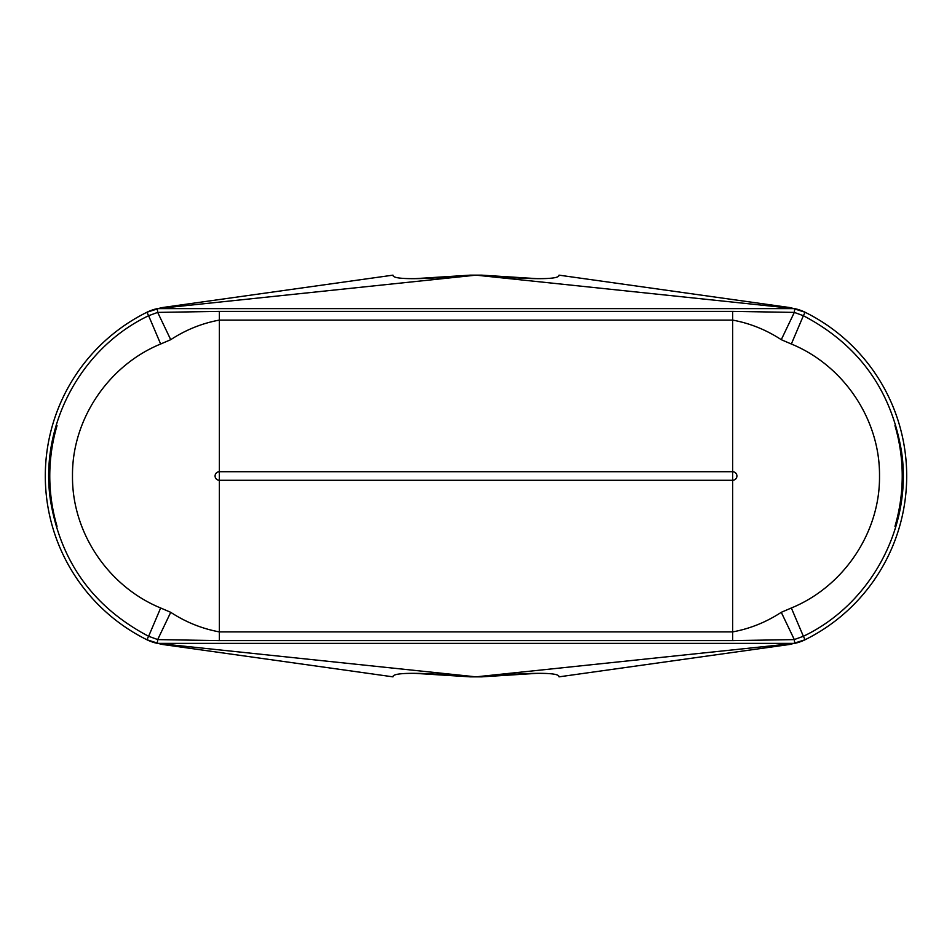 <?xml version="1.0" encoding="UTF-8"?>
<svg xmlns="http://www.w3.org/2000/svg" width="952" height="952" viewBox="0 0 952 952"><rect width="100%" height="100%" fill="white"/><g stroke="black" fill="none" stroke-linecap="round" stroke-linejoin="round"><path stroke-width="1.43" d="M469.55 676.801L415.012 673.35M415.132 278.65L469.622 275.199M482.45 275.199L536.987 278.65M536.868 673.35L482.378 676.801M804.19 640.184L805.094 639.744A44.637 44.637 0 0 1 794.73 643.373L476 676.848L482.01 676.848C525.718 672.624 559.943 671.731 559.014 676.848L790.803 644.29L805.094 639.744A44.637 44.637 0 0 1 794.73 643.373L157.27 643.373L157.699 639.554L148.619 636.281C93.463 607.269 60.749 562.001 50.492 500.49C39.258 426.294 80.266 348.289 148.619 315.719L157.675 312.399L219.365 311.387L732.635 311.387L794.325 312.399L794.73 308.627A44.637 44.637 0 0 1 805.094 312.256L790.803 307.71L559.014 275.152C559.931 280.269 525.659 279.376 482.01 275.152L469.99 275.152C426.282 279.376 392.057 280.269 392.986 275.152L161.197 307.71L146.905 312.256A44.637 44.637 0 0 1 157.27 308.627L476 275.152L794.73 308.627A44.637 44.637 0 0 1 805.094 312.256L804.19 311.816M147.81 311.816L146.905 312.256A44.637 44.637 0 0 1 157.27 308.627L794.73 308.627M157.27 643.373A44.637 44.637 0 0 1 146.905 639.744L161.197 644.29L392.986 676.848C392.069 671.731 426.341 672.624 469.99 676.848L476 676.848L157.27 643.373A44.637 44.637 0 0 1 146.905 639.744L147.81 640.184M789.898 644.147L790.803 644.29M161.197 644.29L162.102 644.147M162.102 307.853L161.197 307.71M790.803 307.71L789.898 307.853M794.325 312.399L803.381 315.719C858.537 344.731 891.25 389.999 901.508 451.51C912.742 525.706 871.734 603.711 803.381 636.281L794.301 639.554L794.73 643.373M794.325 639.601L732.635 640.613L219.365 640.613L157.675 639.601M805.094 312.256A182.748 182.748 0 0 1 805.094 639.744A182.748 182.748 0 0 0 805.094 312.256L803.381 315.719A89.262 0.678 -66.8 0 0 791.35 344.017L781.271 339.685C766.241 329.844 750.033 323.311 732.635 320.098L732.635 471.716A4.284 4.284 0 0 1 736.919 476A4.284 4.284 0 0 1 732.635 480.284L219.365 480.284A4.284 4.284 0 0 1 215.081 476A4.284 4.284 0 0 1 219.365 471.716L219.365 631.902L732.635 631.902C749.962 628.725 766.17 622.192 781.271 612.314L791.35 607.983C843.579 586.646 880.148 532.465 879.505 476.048C880.124 419.546 843.758 365.508 791.35 344.017M146.905 312.256A182.748 182.748 0 0 0 146.905 639.744A182.748 182.748 0 0 1 146.905 312.256L148.619 315.719A89.262 0.678 66.8 0 1 160.65 344.017C108.421 365.354 71.852 419.534 72.495 475.952C71.876 532.454 108.242 586.491 160.65 607.983L170.729 612.314C185.759 622.156 201.967 628.689 219.365 631.902L219.365 640.613M157.27 308.627L157.675 312.399M732.635 311.387L732.635 320.098L219.365 320.098C202.038 323.275 185.83 329.808 170.729 339.685L160.65 344.017M170.729 339.685L157.699 312.446M794.301 312.446L781.271 339.685M170.729 612.314L157.699 639.554M794.301 639.554L781.271 612.314M894.975 425.663A178.286 178.286 0 0 1 894.975 526.337M57.025 526.337A178.286 178.286 0 0 1 57.025 425.663M791.35 607.983A89.262 0.678 66.8 0 0 803.381 636.281L805.094 639.744M146.905 639.744L148.619 636.281A89.262 0.678 -66.8 0 0 160.65 607.983M219.365 311.387L219.365 471.716L732.635 471.716L732.635 640.613"/></g></svg>
